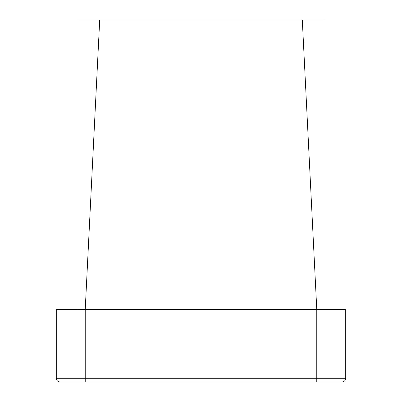 <?xml version="1.0" encoding="UTF-8"?>
<svg xmlns="http://www.w3.org/2000/svg" width="402" height="402" viewBox="0 0 402 402"><rect width="100%" height="100%" fill="white"/><g stroke="black" fill="none" stroke-linecap="round" stroke-linejoin="round"><path stroke-width="0.6" d="M77.988 309.54L77.988 20.1L99.696 20.1L85.224 309.54L85.224 378.282L316.776 378.282L316.776 309.54L302.304 20.1L99.696 20.1M302.304 20.1L324.012 20.1L324.012 309.54M56.28 309.54L345.72 309.54L345.72 378.282A3.618 3.618 0 0 1 342.102 381.9L59.898 381.9A3.618 3.618 0 0 1 56.28 378.282L56.28 309.54M59.898 381.9A3.618 3.618 0 0 1 56.28 378.282L85.224 378.282L85.224 381.9M316.776 381.9L316.776 378.282L345.72 378.282A3.618 3.618 0 0 1 342.102 381.9"/></g></svg>
